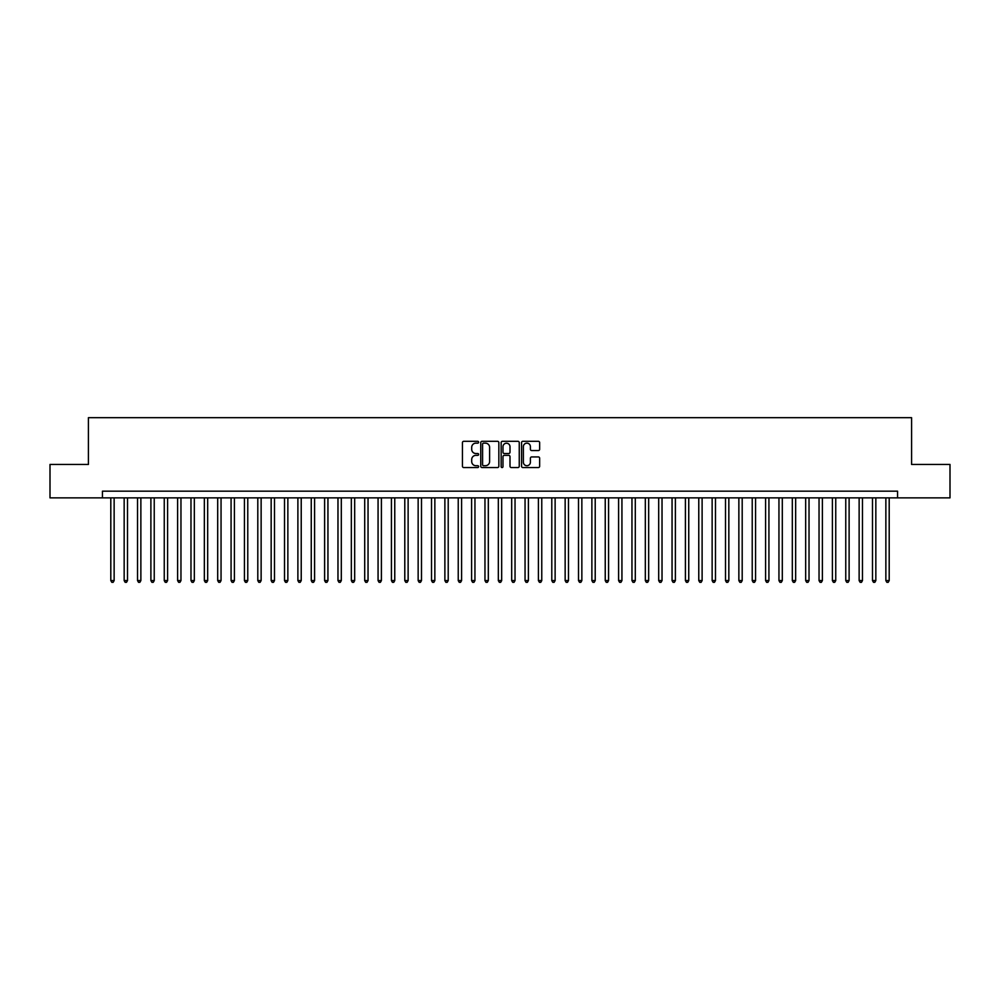 <?xml version="1.0" encoding="UTF-8"?>
<svg xmlns="http://www.w3.org/2000/svg" width="1000" height="1000" viewBox="0 0 1000 1000"><rect width="100%" height="100%" fill="white"/><g stroke="black" fill="none" stroke-linecap="round" stroke-linejoin="round"><path stroke-width="1.5" d="M478.625 442.238A0.912 0.912 0 0 0 477.7 441.312L463.762 441.312A1.312 1.312 0 0 0 462.45 442.625L462.45 466.238A1.312 1.312 0 0 0 463.762 467.55L477.7 467.55A0.912 0.912 0 0 0 478.625 466.625A0.912 0.912 0 0 0 477.7 465.712L475.9 465.712A4.2 4.2 0 0 1 471.7 461.512L471.7 459.55A4.2 4.2 0 0 1 475.9 455.35L477.7 455.35A0.912 0.912 0 0 0 478.625 454.438A0.912 0.912 0 0 0 477.7 453.512L475.9 453.512A4.2 4.2 0 0 1 471.7 449.312L471.7 447.35A4.2 4.2 0 0 1 475.9 443.15L477.7 443.15A0.912 0.912 0 0 0 478.625 442.238M538.337 450.562A1.312 1.312 0 0 0 539.65 449.25L539.65 442.625A1.312 1.312 0 0 0 538.337 441.312L522.85 441.312A1.312 1.312 0 0 0 521.55 442.625L521.55 466.238A1.312 1.312 0 0 0 522.85 467.55L538.337 467.55A1.312 1.312 0 0 0 539.65 466.238L539.65 458.237A1.312 1.312 0 0 0 538.337 456.925L531.712 456.925A1.312 1.312 0 0 0 530.4 458.237L530.4 462.2A3.513 3.513 0 0 1 526.888 465.712A3.513 3.513 0 0 1 523.375 462.2L523.375 446.662A3.513 3.513 0 0 1 526.888 443.15A3.513 3.513 0 0 1 530.4 446.662L530.4 449.25A1.312 1.312 0 0 0 531.712 450.562L538.337 450.562M102.45 497.863L50 497.863L50 464.45L88.413 464.45L88.413 417.688L911.587 417.688L911.587 464.45L950 464.45L950 497.863L897.55 497.863L897.55 491.175L102.45 491.175L102.45 497.863L897.55 497.863M498.85 442.625A1.312 1.312 0 0 0 497.537 441.312L482.062 441.312A1.312 1.312 0 0 0 480.75 442.625L480.75 466.238A1.312 1.312 0 0 0 482.062 467.55L497.537 467.55A1.312 1.312 0 0 0 498.85 466.238L498.85 442.625M502.463 441.312L517.938 441.312A1.312 1.312 0 0 1 519.25 442.625L519.25 466.238A1.312 1.312 0 0 1 517.938 467.55L511.312 467.55A1.312 1.312 0 0 1 510 466.238L510 456.662A1.312 1.312 0 0 0 508.688 455.35L504.3 455.35A1.312 1.312 0 0 0 502.987 456.662L502.987 466.625A0.912 0.912 0 0 1 502.062 467.55A0.912 0.912 0 0 1 501.15 466.625L501.15 442.625A1.312 1.312 0 0 1 502.463 441.312M483.5 443.15A0.912 0.912 0 0 0 482.587 444.075L482.587 464.8A0.912 0.912 0 0 0 483.5 465.712L485.412 465.712A4.2 4.2 0 0 0 489.6 461.512L489.6 447.35A4.2 4.2 0 0 0 485.412 443.15L483.5 443.15M510 446.725A3.513 3.513 0 0 0 506.488 443.212A3.513 3.513 0 0 0 502.987 446.725L502.987 452.2A1.312 1.312 0 0 0 504.3 453.512L508.688 453.512A1.312 1.312 0 0 0 510 452.2L510 446.725M110.8 497.863L110.8 580.575L114.138 580.575L114.138 497.863M114.138 580.575L113.138 582.312L111.8 582.312L110.8 580.575M124.162 497.863L124.162 580.575L127.5 580.575L127.5 497.863M127.5 580.575L126.5 582.312L125.162 582.312L124.162 580.575M137.525 497.863L137.525 580.575L140.863 580.575L140.863 497.863M140.863 580.575L139.863 582.312L138.525 582.312L137.525 580.575M150.887 497.863L150.887 580.575L154.238 580.575L154.238 497.863M154.238 580.575L153.225 582.312L151.888 582.312L150.887 580.575M164.25 497.863L164.25 580.575L167.6 580.575L167.6 497.863M167.6 580.575L166.588 582.312L165.25 582.312L164.25 580.575M177.613 497.863L177.613 580.575L180.963 580.575L180.963 497.863M180.963 580.575L179.95 582.312L178.625 582.312L177.613 580.575M190.975 497.863L190.975 580.575L194.325 580.575L194.325 497.863M194.325 580.575L193.312 582.312L191.988 582.312L190.975 580.575M204.338 497.863L204.338 580.575L207.688 580.575L207.688 497.863M207.688 580.575L206.688 582.312L205.35 582.312L204.338 580.575M217.7 497.863L217.7 580.575L221.05 580.575L221.05 497.863M221.05 580.575L220.05 582.312L218.713 582.312L217.7 580.575M231.075 497.863L231.075 580.575L234.412 580.575L234.412 497.863M234.412 580.575L233.412 582.312L232.075 582.312L231.075 580.575M244.438 497.863L244.438 580.575L247.775 580.575L247.775 497.863M247.775 580.575L246.775 582.312L245.438 582.312L244.438 580.575M257.8 497.863L257.8 580.575L261.137 580.575L261.137 497.863M261.137 580.575L260.138 582.312L258.8 582.312L257.8 580.575M271.163 497.863L271.163 580.575L274.5 580.575L274.5 497.863M274.5 580.575L273.5 582.312L272.162 582.312L271.163 580.575M284.525 497.863L284.525 580.575L287.863 580.575L287.863 497.863M287.863 580.575L286.863 582.312L285.525 582.312L284.525 580.575M297.887 497.863L297.887 580.575L301.225 580.575L301.225 497.863M301.225 580.575L300.225 582.312L298.888 582.312L297.887 580.575M311.25 497.863L311.25 580.575L314.587 580.575L314.587 497.863M314.587 580.575L313.587 582.312L312.25 582.312L311.25 580.575M324.613 497.863L324.613 580.575L327.95 580.575L327.95 497.863M327.95 580.575L326.95 582.312L325.613 582.312L324.613 580.575M337.975 497.863L337.975 580.575L341.312 580.575L341.312 497.863M341.312 580.575L340.312 582.312L338.975 582.312L337.975 580.575M351.337 497.863L351.337 580.575L354.675 580.575L354.675 497.863M354.675 580.575L353.675 582.312L352.337 582.312L351.337 580.575M364.7 497.863L364.7 580.575L368.038 580.575L368.038 497.863M368.038 580.575L367.038 582.312L365.7 582.312L364.7 580.575M378.062 497.863L378.062 580.575L381.4 580.575L381.4 497.863M381.4 580.575L380.4 582.312L379.062 582.312L378.062 580.575M391.425 497.863L391.425 580.575L394.762 580.575L394.762 497.863M394.762 580.575L393.762 582.312L392.425 582.312L391.425 580.575M404.787 497.863L404.787 580.575L408.125 580.575L408.125 497.863M408.125 580.575L407.125 582.312L405.788 582.312L404.787 580.575M418.15 497.863L418.15 580.575L421.488 580.575L421.488 497.863M421.488 580.575L420.487 582.312L419.15 582.312L418.15 580.575M431.512 497.863L431.512 580.575L434.85 580.575L434.85 497.863M434.85 580.575L433.85 582.312L432.512 582.312L431.512 580.575M444.875 497.863L444.875 580.575L448.212 580.575L448.212 497.863M448.212 580.575L447.212 582.312L445.875 582.312L444.875 580.575M458.237 497.863L458.237 580.575L461.587 580.575L461.587 497.863M461.587 580.575L460.575 582.312L459.237 582.312L458.237 580.575M471.6 497.863L471.6 580.575L474.95 580.575L474.95 497.863M474.95 580.575L473.938 582.312L472.6 582.312L471.6 580.575M484.963 497.863L484.963 580.575L488.312 580.575L488.312 497.863M488.312 580.575L487.3 582.312L485.975 582.312L484.963 580.575M498.325 497.863L498.325 580.575L501.675 580.575L501.675 497.863M501.675 580.575L500.662 582.312L499.338 582.312L498.325 580.575M511.688 497.863L511.688 580.575L515.037 580.575L515.037 497.863M515.037 580.575L514.025 582.312L512.7 582.312L511.688 580.575M525.05 497.863L525.05 580.575L528.4 580.575L528.4 497.863M528.4 580.575L527.4 582.312L526.062 582.312L525.05 580.575M538.413 497.863L538.413 580.575L541.763 580.575L541.763 497.863M541.763 580.575L540.763 582.312L539.425 582.312L538.413 580.575M551.788 497.863L551.788 580.575L555.125 580.575L555.125 497.863M555.125 580.575L554.125 582.312L552.788 582.312L551.788 580.575M565.15 497.863L565.15 580.575L568.488 580.575L568.488 497.863M568.488 580.575L567.487 582.312L566.15 582.312L565.15 580.575M578.513 497.863L578.513 580.575L581.85 580.575L581.85 497.863M581.85 580.575L580.85 582.312L579.513 582.312L578.513 580.575M591.875 497.863L591.875 580.575L595.212 580.575L595.212 497.863M595.212 580.575L594.212 582.312L592.875 582.312L591.875 580.575M605.237 497.863L605.237 580.575L608.575 580.575L608.575 497.863M608.575 580.575L607.575 582.312L606.237 582.312L605.237 580.575M618.6 497.863L618.6 580.575L621.938 580.575L621.938 497.863M621.938 580.575L620.938 582.312L619.6 582.312L618.6 580.575M631.962 497.863L631.962 580.575L635.3 580.575L635.3 497.863M635.3 580.575L634.3 582.312L632.962 582.312L631.962 580.575M645.325 497.863L645.325 580.575L648.662 580.575L648.662 497.863M648.662 580.575L647.663 582.312L646.325 582.312L645.325 580.575M658.688 497.863L658.688 580.575L662.025 580.575L662.025 497.863M662.025 580.575L661.025 582.312L659.688 582.312L658.688 580.575M672.05 497.863L672.05 580.575L675.387 580.575L675.387 497.863M675.387 580.575L674.388 582.312L673.05 582.312L672.05 580.575M685.413 497.863L685.413 580.575L688.75 580.575L688.75 497.863M688.75 580.575L687.75 582.312L686.413 582.312L685.413 580.575M698.775 497.863L698.775 580.575L702.113 580.575L702.113 497.863M702.113 580.575L701.112 582.312L699.775 582.312L698.775 580.575M712.138 497.863L712.138 580.575L715.475 580.575L715.475 497.863M715.475 580.575L714.475 582.312L713.138 582.312L712.138 580.575M725.5 497.863L725.5 580.575L728.838 580.575L728.838 497.863M728.838 580.575L727.837 582.312L726.5 582.312L725.5 580.575M738.863 497.863L738.863 580.575L742.2 580.575L742.2 497.863M742.2 580.575L741.2 582.312L739.862 582.312L738.863 580.575M752.225 497.863L752.225 580.575L755.562 580.575L755.562 497.863M755.562 580.575L754.562 582.312L753.225 582.312L752.225 580.575M765.588 497.863L765.588 580.575L768.925 580.575L768.925 497.863M768.925 580.575L767.925 582.312L766.587 582.312L765.588 580.575M778.95 497.863L778.95 580.575L782.3 580.575L782.3 497.863M782.3 580.575L781.287 582.312L779.95 582.312L778.95 580.575M792.312 497.863L792.312 580.575L795.662 580.575L795.662 497.863M795.662 580.575L794.65 582.312L793.312 582.312L792.312 580.575M805.675 497.863L805.675 580.575L809.025 580.575L809.025 497.863M809.025 580.575L808.012 582.312L806.688 582.312L805.675 580.575M819.038 497.863L819.038 580.575L822.387 580.575L822.387 497.863M822.387 580.575L821.375 582.312L820.05 582.312L819.038 580.575M832.4 497.863L832.4 580.575L835.75 580.575L835.75 497.863M835.75 580.575L834.75 582.312L833.413 582.312L832.4 580.575M845.763 497.863L845.763 580.575L849.112 580.575L849.112 497.863M849.112 580.575L848.112 582.312L846.775 582.312L845.763 580.575M859.137 497.863L859.137 580.575L862.475 580.575L862.475 497.863M862.475 580.575L861.475 582.312L860.138 582.312L859.137 580.575M872.5 497.863L872.5 580.575L875.837 580.575L875.837 497.863M875.837 580.575L874.837 582.312L873.5 582.312L872.5 580.575M885.863 497.863L885.863 580.575L889.2 580.575L889.2 497.863M889.2 580.575L888.2 582.312L886.862 582.312L885.863 580.575"/></g></svg>

